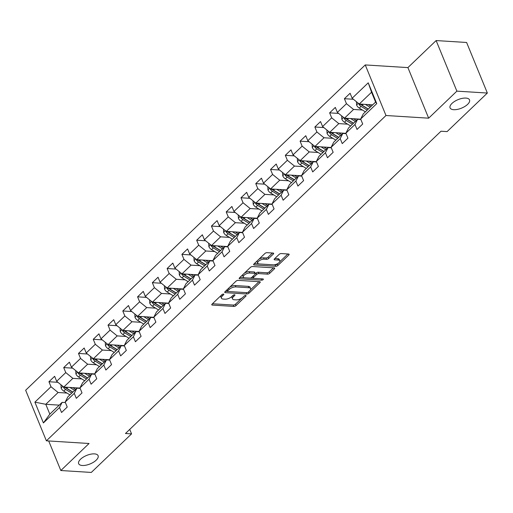 <?xml version="1.0" encoding="UTF-8"?>
<svg xmlns="http://www.w3.org/2000/svg" width="513" height="513" viewBox="0 0 513 513"><rect width="100%" height="100%" fill="white"/><g stroke="black" fill="none" stroke-linecap="round" stroke-linejoin="round"><path stroke-width="0.77" d="M223.431 294.077A1.129 0.494 157.7 0 0 221.943 294.648L212.068 304.113A1.61 0.705 157.7 0 0 211.773 304.799A1.61 0.705 157.7 0 0 212.337 305.075L233.87 306.421A1.61 0.705 157.7 0 0 235.999 305.607L245.874 296.148A1.129 0.494 157.7 0 0 246.08 295.668A1.129 0.494 157.7 0 0 245.689 295.469A1.129 0.494 157.7 0 0 244.201 296.046L242.925 297.264A5.156 2.251 157.7 0 1 236.121 299.874L234.326 299.765A5.156 2.251 157.7 0 1 232.524 298.874A5.156 2.251 157.7 0 1 233.466 296.674L234.749 295.45A1.129 0.494 157.7 0 0 234.954 294.969A1.129 0.494 157.7 0 0 234.563 294.776A1.129 0.494 157.7 0 0 233.075 295.347L231.793 296.572A5.156 2.251 157.7 0 1 224.989 299.182L223.193 299.066A5.156 2.251 157.7 0 1 221.398 298.175A5.156 2.251 157.7 0 1 222.341 295.982L223.623 294.757A1.129 0.494 157.7 0 0 223.828 294.276A1.129 0.494 157.7 0 0 223.431 294.077M453.742 109.692A10.51 4.591 157.7 0 0 464.913 106.422A10.51 4.591 157.7 0 0 469.523 99.9A10.51 4.591 157.7 0 0 465.862 98.079A10.51 4.591 157.7 0 0 454.691 101.35A10.51 4.591 157.7 0 0 450.074 107.871A10.51 4.591 157.7 0 0 453.742 109.692M82.324 465.49A10.51 4.591 157.7 0 0 93.494 462.219A10.51 4.591 157.7 0 0 98.105 455.698A10.51 4.591 157.7 0 0 94.443 453.883A10.51 4.591 157.7 0 0 83.273 457.147A10.51 4.591 157.7 0 0 78.656 463.675A10.51 4.591 157.7 0 0 82.324 465.49M273.352 254.018A1.61 0.705 157.7 0 0 273.647 253.332A1.61 0.705 157.7 0 0 273.083 253.05L267.042 252.672A1.61 0.705 157.7 0 0 264.913 253.486L253.948 263.996A1.61 0.705 157.7 0 0 253.653 264.682A1.61 0.705 157.7 0 0 254.211 264.964L275.75 266.311A1.61 0.705 157.7 0 0 277.873 265.49L288.845 254.987A1.61 0.705 157.7 0 0 289.14 254.301A1.61 0.705 157.7 0 0 288.575 254.018L281.278 253.563A1.61 0.705 157.7 0 0 279.155 254.377L274.455 258.879A1.61 0.705 157.7 0 0 274.16 259.565A1.61 0.705 157.7 0 0 274.724 259.841L278.347 260.065A4.309 1.885 157.7 0 1 279.848 260.816A4.309 1.885 157.7 0 1 277.956 263.49A4.309 1.885 157.7 0 1 273.371 264.83L259.193 263.945A4.309 1.885 157.7 0 1 257.693 263.201A4.309 1.885 157.7 0 1 259.584 260.521A4.309 1.885 157.7 0 1 264.163 259.18L266.529 259.328A1.61 0.705 157.7 0 0 268.658 258.514L273.352 254.018L272.948 253.044M428.656 118.176L456.878 91.141L487.35 93.045L466.612 42.476L436.133 40.565L407.912 67.601L365.25 64.933L385.988 115.508L428.656 118.176L407.912 67.601M48.709 440.968L60.835 470.524L89.057 443.495L46.388 440.821L385.988 115.508M60.835 470.524L91.308 472.435L131.559 433.876L129.725 429.413M487.35 93.045L447.099 131.604L441.007 131.219L125.461 433.498L131.559 433.876M238.128 280.367A1.61 0.705 157.7 0 0 236.006 281.182L225.034 291.692A1.61 0.705 157.7 0 0 224.739 292.378A1.61 0.705 157.7 0 0 225.303 292.654L246.843 294A1.61 0.705 157.7 0 0 248.965 293.186L259.937 282.682A1.61 0.705 157.7 0 0 260.232 281.99A1.61 0.705 157.7 0 0 259.668 281.714L238.128 280.367M239.488 277.841L250.459 267.337A1.61 0.705 157.7 0 1 252.588 266.523L274.122 267.869A1.61 0.705 157.7 0 1 274.686 268.145A1.61 0.705 157.7 0 1 274.391 268.831L269.697 273.326A1.61 0.705 157.7 0 1 267.568 274.147L258.834 273.596A1.61 0.705 157.7 0 0 256.712 274.417L253.595 277.398A1.61 0.705 157.7 0 0 253.3 278.084A1.61 0.705 157.7 0 0 253.864 278.36L262.957 278.931A1.129 0.494 157.7 0 1 263.349 279.123A1.129 0.494 157.7 0 1 262.855 279.829A1.129 0.494 157.7 0 1 261.656 280.175L239.757 278.809A1.61 0.705 157.7 0 1 239.193 278.527A1.61 0.705 157.7 0 1 239.488 277.841M365.25 64.933L25.65 390.252L46.388 440.821M353.386 99.266L344.409 98.701L346.455 103.69L337.362 112.398L335.316 107.409L329.635 112.854L331.68 117.843L322.587 126.551L320.542 121.562L314.86 127.006L316.906 131.995L307.813 140.703L305.767 135.714L300.086 141.158L302.131 146.147L293.038 154.855L290.993 149.867L285.311 155.311L287.357 160.3L278.27 169.008L276.225 164.019L270.537 169.463L272.589 174.452L263.496 183.16L261.45 178.171L255.769 183.616L257.815 188.604L248.722 197.313L246.676 192.324L240.995 197.768L243.04 202.757L233.947 211.465L231.902 206.476L226.22 211.92L228.266 216.909L219.173 225.617L217.127 220.628L211.446 226.073L213.491 231.062L204.398 239.77L202.353 234.781L196.671 240.225L198.717 245.214L189.63 253.922L187.578 248.933L181.897 254.377L183.943 259.366L174.856 268.075L172.81 263.086L167.129 268.53L169.175 273.519L160.082 282.227L158.036 277.238L152.355 282.682L154.4 287.671L145.307 296.379L143.262 291.39L137.58 296.835L139.626 301.824L130.533 310.532L128.487 305.543L122.806 310.987L124.851 315.976L115.758 324.684L113.713 319.695L108.031 325.139L110.077 330.128L100.984 338.837L98.938 333.848L93.257 339.292L95.303 344.281L86.216 352.989L84.17 348L78.483 353.444L80.535 358.433L71.442 367.141L69.396 362.152L63.715 367.59L65.76 372.579L56.667 381.294L54.622 376.305L48.94 381.743L50.986 386.731L34.884 402.154L43.406 422.93L49.825 414.138L62.137 402.346L65.388 402.551M344.409 98.701L350.09 93.257L352.136 98.246L368.231 82.824L376.754 103.6L360.658 119.022L362.704 124.011L357.022 129.456L354.977 124.467L345.884 133.175L347.929 138.164L342.248 143.608L340.202 138.619L331.109 147.327L333.155 152.316L327.474 157.76L325.428 152.771L316.335 161.48L318.381 166.469L312.699 171.913L310.654 166.924L301.561 175.632L303.606 180.621L297.925 186.065L295.879 181.076L286.786 189.784L288.832 194.773L283.15 200.217L281.105 195.229L272.018 203.937L274.064 208.926L268.382 214.37L266.33 209.381L257.244 218.089L259.289 223.078L253.608 228.522L251.562 223.533L242.469 232.242L244.515 237.23L238.834 242.675L236.788 237.686L227.695 246.394L229.741 251.383L224.059 256.827L222.014 251.838L212.921 260.546L214.966 265.535L209.285 270.979L207.239 265.99L198.146 274.699L200.192 279.688L194.51 285.132L192.465 280.143L183.372 288.851L185.424 293.84L179.736 299.284L177.69 294.295L168.604 303.003L170.649 307.992L164.968 313.43L162.922 308.448L153.829 317.156L155.875 322.145L150.194 327.583L148.148 322.594L139.055 331.308L141.101 336.297L135.419 341.735L133.374 336.746L124.281 345.461L126.326 350.45L120.645 355.887L118.599 350.898L109.506 359.613L111.552 364.602L105.87 370.04L103.825 365.051L94.732 373.765L96.777 378.748L91.096 384.192L89.05 379.203L79.964 387.911L82.009 392.9L76.322 398.345L74.276 393.356L65.189 402.064L67.235 407.053L61.554 412.497L59.508 407.508L43.406 422.93M360.722 119.189L344.48 118.17L353.572 109.461L362.409 110.013M360.857 119.51L357.606 119.305L348.513 128.013L345.884 133.175M353.572 109.461L346.455 103.69M344.48 118.17L337.362 112.398M354.977 124.467L357.606 119.305M345.948 133.342L329.705 132.322L338.798 123.614L347.634 124.165M346.083 133.662L342.831 133.457L333.745 142.165L331.109 147.327M338.798 123.614L331.68 117.843M329.705 132.322L322.587 126.551M340.202 138.619L342.831 133.457M331.174 147.494L314.931 146.474L324.024 137.766L332.86 138.318M331.308 147.808L328.064 147.609L318.971 156.318L316.335 161.48M324.024 137.766L316.906 131.995M314.931 146.474L307.813 140.703M325.428 152.771L328.064 147.609M316.406 161.646L300.163 160.627L309.249 151.919L318.086 152.47M316.534 161.961L313.289 161.762L304.196 170.47L301.561 175.632M309.249 151.919L302.131 146.147M300.163 160.627L293.038 154.855M310.654 166.924L313.289 161.762M301.631 175.799L285.388 174.779L294.475 166.071L303.311 166.622M301.759 176.113L298.515 175.914L289.422 184.622L286.786 189.784M294.475 166.071L287.357 160.3M285.388 174.779L278.27 169.008M295.879 181.076L298.515 175.914M286.857 189.951L270.614 188.931L279.707 180.223L288.543 180.775M286.985 190.265L283.74 190.066L274.647 198.775L272.018 203.937M279.707 180.223L272.589 174.452M270.614 188.931L263.496 183.16M281.105 195.229L283.74 190.066M272.082 204.103L255.84 203.084L264.932 194.376L273.769 194.927M272.217 204.418L268.966 204.219L259.873 212.927L257.244 218.089M264.932 194.376L257.815 188.604M255.84 203.084L248.722 197.313M266.33 209.381L268.966 204.219M257.308 218.256L241.065 217.236L250.158 208.528L258.994 209.08M257.443 218.57L254.191 218.371L245.105 227.079L242.469 232.242M250.158 208.528L243.04 202.757M241.065 217.236L233.947 211.465M251.562 223.533L254.191 218.371M242.534 232.408L226.291 231.389L235.384 222.68L244.22 223.232M242.668 232.722L239.417 232.524L230.331 241.232L227.695 246.394M235.384 222.68L228.266 216.909M226.291 231.389L219.173 225.617M236.788 237.686L239.417 232.524M227.766 246.561L211.516 245.541L220.609 236.833L229.446 237.384M227.894 246.875L224.649 246.676L215.556 255.384L212.921 260.546M220.609 236.833L213.491 231.062M211.516 245.541L204.398 239.77M222.014 251.838L224.649 246.676M212.991 260.707L196.748 259.693L205.835 250.985L214.671 251.537M213.119 261.027L209.875 260.828L200.782 269.537L198.146 274.699M205.835 250.985L198.717 245.214M196.748 259.693L189.63 253.922M207.239 265.99L209.875 260.828M198.217 274.859L181.974 273.846L191.06 265.138L199.897 265.689M198.345 275.18L195.1 274.981L186.007 283.689L183.372 288.851M191.06 265.138L183.943 259.366M181.974 273.846L174.856 268.075M192.465 280.143L195.1 274.981M183.442 289.011L167.2 287.998L176.292 279.29L185.129 279.841M183.571 289.332L180.326 289.133L171.233 297.841L168.604 303.003M176.292 279.29L169.175 273.519M167.2 287.998L160.082 282.227M177.69 294.295L180.326 289.133M168.668 303.164L152.425 302.151L161.518 293.442L170.354 293.994M168.803 303.484L165.552 303.279L156.459 311.994L153.829 317.156M161.518 293.442L154.4 287.671M152.425 302.151L145.307 296.379M162.922 308.448L165.552 303.279M153.894 317.316L137.651 316.303L146.744 307.595L155.58 308.146M154.028 317.637L150.777 317.432L141.691 326.146L139.055 331.308M146.744 307.595L139.626 301.824M137.651 316.303L130.533 310.532M148.148 322.594L150.777 317.432M139.119 331.469L122.876 330.455L131.969 321.747L140.806 322.299M139.254 331.789L136.009 331.584L126.916 340.299L124.281 345.461M131.969 321.747L124.851 315.976M122.876 330.455L115.758 324.684M133.374 336.746L136.009 331.584M124.351 345.621L108.108 344.608L117.195 335.9L126.031 336.451M124.479 345.942L121.235 345.736L112.142 354.451L109.506 359.613M117.195 335.9L110.077 330.128M108.108 344.608L100.984 338.837M118.599 350.898L121.235 345.736M109.577 359.773L93.334 358.76L102.42 350.052L111.257 350.603M109.705 360.094L106.46 359.889L97.367 368.597L94.732 373.765M102.42 350.052L95.303 344.281M93.334 358.76L86.216 352.989M103.825 365.051L106.46 359.889M94.802 373.926L78.56 372.913L87.652 364.204L96.489 364.756M94.931 374.246L91.686 374.041L82.593 382.749L79.964 387.911M87.652 364.204L80.535 358.433M78.56 372.913L71.442 367.141M89.05 379.203L91.686 374.041M80.028 388.078L63.785 387.065L72.878 378.357L81.714 378.908M80.156 388.399L76.912 388.194L67.819 396.902L65.189 402.064M72.878 378.357L65.76 372.579M63.785 387.065L56.667 381.294M74.276 393.356L76.912 388.194M59.226 405.142L45.792 404.302L58.104 392.509L66.94 393.061M58.104 392.509L50.986 386.731M49.825 414.138L45.792 404.302L34.884 402.154M59.508 407.508L62.137 402.346M456.878 91.141L436.133 40.565M360.658 119.022L363.287 113.86L375.599 102.068L371.566 92.225L359.254 104.017L372.688 104.857M376.754 103.6L375.599 102.068M371.566 92.225L368.231 82.824M359.254 104.017L352.136 98.246M57.918 382.307L48.94 381.743M72.692 368.154L63.715 367.59M87.466 354.002L78.483 353.444M102.241 339.85L93.257 339.292M117.015 325.697L108.031 325.139M131.79 311.545L122.806 310.987M146.558 297.393L137.58 296.835M161.332 283.24L152.355 282.682M176.106 269.088L167.129 268.53M190.881 254.935L181.897 254.377M205.655 240.783L196.671 240.225M220.43 226.631L211.446 226.073M235.198 212.478L226.22 211.92M249.972 198.326L240.995 197.768M264.746 184.173L255.769 183.616M279.521 170.027L270.537 169.463M294.295 155.875L285.311 155.311M309.07 141.723L300.086 141.158M323.844 127.57L314.86 127.006M338.612 113.418L329.635 112.854M221.045 295.514A5.156 2.251 157.7 0 0 220.84 296.809L221.398 298.175M232.171 296.206A5.156 2.251 157.7 0 0 231.966 297.508L232.524 298.874M212.446 303.754L233.312 305.055A1.61 0.705 157.7 0 0 235.435 304.241L241.803 298.143M250.395 289.909L259.001 281.669M225.412 291.333L227.836 291.48M227.734 290.813A1.129 0.494 157.7 0 0 227.528 291.294A1.129 0.494 157.7 0 0 227.919 291.493L246.824 292.673A1.129 0.494 157.7 0 0 248.311 292.102L249.664 290.813A5.156 2.251 157.7 0 0 250.607 288.614A5.156 2.251 157.7 0 0 248.805 287.722L235.884 286.914A5.156 2.251 157.7 0 0 229.08 289.524L227.734 290.813L227.227 289.589M226.951 289.858A1.129 0.494 157.7 0 0 226.964 289.928L227.528 291.294M250.607 288.614L250.043 287.248A5.156 2.251 157.7 0 0 248.247 286.357L248.805 287.722M229.638 287.28A5.156 2.251 157.7 0 1 235.326 285.549L248.247 286.357M273.455 267.824L269.133 271.961L269.697 273.326M255.346 273.814L256.147 273.044A1.61 0.705 157.7 0 1 258.276 272.23L267.01 272.775A1.61 0.705 157.7 0 0 269.133 271.961M252.723 276.526A1.61 0.705 157.7 0 0 252.736 276.719L253.3 278.084M253.762 278.354L249.902 278.11M244.63 277.783L239.866 277.482M249.773 273.031A4.309 1.885 157.7 0 0 245.188 274.372A4.309 1.885 157.7 0 0 243.297 277.052A4.309 1.885 157.7 0 0 244.797 277.796L249.793 278.11A1.61 0.705 157.7 0 0 251.921 277.289L255.032 274.308A1.61 0.705 157.7 0 0 255.327 273.621A1.61 0.705 157.7 0 0 254.769 273.346L249.773 273.031L249.209 271.666A4.309 1.885 157.7 0 0 244.355 273.179M242.95 274.526A4.309 1.885 157.7 0 0 242.732 275.686L243.297 277.052M255.327 273.621L254.769 272.256A1.61 0.705 157.7 0 0 254.204 271.98L254.769 273.346M249.209 271.666L254.204 271.98M258.956 259.2A4.309 1.885 157.7 0 1 263.605 257.815L265.971 257.962A1.61 0.705 157.7 0 0 268.094 257.148L272.416 253.012M257.263 260.816A4.309 1.885 157.7 0 0 257.128 261.835L257.693 263.201M279.848 260.816L279.284 259.45A4.309 1.885 157.7 0 0 277.783 258.699L278.347 260.065M274.833 258.514L277.783 258.699M273.544 264.836L275.186 264.939A1.61 0.705 157.7 0 0 277.315 264.124L278.02 263.445M279.713 261.829L287.908 253.98M254.32 263.637L259.027 263.932M60.97 384.782L61.13 388.085A4.354 2.623 46.2 0 0 63.804 391.137L69.922 394.888M69.922 387.45L74.661 390.355M72.808 387.629L75.283 389.143A10.427 6.278 46.2 0 0 75.68 389.38M72.743 392.189A10.427 6.278 -133.8 0 1 72.346 391.958L65.863 387.982A2.219 1.334 -133.8 0 1 65.254 387.507L63.497 387.392A4.354 2.623 46.2 0 0 65.6 389.412L71.724 393.163M72.859 392.079L66.735 388.322A4.354 2.623 -133.8 0 1 65.318 387.161M63.311 386.674L63.497 387.392M75.744 370.63L75.905 373.932A4.354 2.623 46.2 0 0 78.572 376.984L84.696 380.736M84.69 373.297L89.435 376.202M87.582 373.477L90.051 374.99A10.427 6.278 46.2 0 0 90.448 375.227M87.518 378.036A10.427 6.278 -133.8 0 1 87.12 377.805L80.637 373.83A2.219 1.334 -133.8 0 1 80.028 373.355L78.271 373.246A4.354 2.623 46.2 0 0 80.374 375.26L86.498 379.011M87.633 377.927L81.509 374.169A4.354 2.623 -133.8 0 1 80.092 373.009M78.079 372.521L78.271 373.246M90.519 356.477L90.679 359.78A4.354 2.623 46.2 0 0 93.347 362.832L99.471 366.583M99.464 359.145L104.203 362.05M102.356 359.324L104.825 360.838A10.427 6.278 46.2 0 0 105.223 361.075M102.286 363.884A10.427 6.278 -133.8 0 1 101.888 363.653L95.405 359.677A2.219 1.334 -133.8 0 1 94.802 359.203L93.045 359.094A4.354 2.623 46.2 0 0 95.149 361.107L101.273 364.858M102.408 363.775L96.284 360.017A4.354 2.623 -133.8 0 1 94.867 358.856M92.853 358.375L93.045 359.094M105.293 342.325L105.447 345.627A4.354 2.623 46.2 0 0 108.121 348.68L114.245 352.431M114.239 344.993L118.978 347.897M117.131 345.172L119.6 346.685A10.427 6.278 46.2 0 0 119.997 346.923M117.06 349.731A10.427 6.278 -133.8 0 1 116.663 349.5L110.18 345.525A2.219 1.334 -133.8 0 1 109.577 345.05L107.82 344.941A4.354 2.623 46.2 0 0 109.923 346.955L116.041 350.712M117.182 349.622L111.058 345.865A4.354 2.623 -133.8 0 1 109.641 344.704M107.627 344.223L107.82 344.941M120.068 328.173L120.222 331.475A4.354 2.623 46.2 0 0 122.896 334.527L129.019 338.279M129.013 330.84L133.752 333.745M131.899 331.02L134.374 332.533A10.427 6.278 46.2 0 0 134.772 332.77M131.835 335.579A10.427 6.278 -133.8 0 1 131.437 335.348L124.954 331.372A2.219 1.334 -133.8 0 1 124.345 330.898L122.594 330.789A4.354 2.623 46.2 0 0 124.697 332.802L130.815 336.56M131.956 335.47L125.832 331.712A4.354 2.623 -133.8 0 1 124.415 330.552M122.402 330.071L122.594 330.789M134.836 314.02L134.996 317.323A4.354 2.623 46.2 0 0 137.67 320.375L143.794 324.126M143.787 316.688L148.526 319.593M146.673 316.867L149.148 318.381A10.427 6.278 46.2 0 0 149.546 318.618M146.609 321.433A10.427 6.278 -133.8 0 1 146.211 321.196L139.728 317.22A2.219 1.334 -133.8 0 1 139.119 316.745L137.369 316.636A4.354 2.623 46.2 0 0 139.465 318.65L145.589 322.408M146.724 321.318L140.607 317.56A4.354 2.623 -133.8 0 1 139.19 316.399M137.176 315.918L137.369 316.636M149.61 299.868L149.77 303.17A4.354 2.623 46.2 0 0 152.444 306.223L158.562 309.974M158.562 302.535L163.301 305.44M161.448 302.715L163.923 304.228A10.427 6.278 46.2 0 0 164.32 304.466M161.383 307.281A10.427 6.278 -133.8 0 1 160.986 307.043L154.503 303.068A2.219 1.334 -133.8 0 1 153.894 302.593L152.143 302.484A4.354 2.623 46.2 0 0 154.24 304.498L160.364 308.255M161.499 307.165L155.375 303.407A4.354 2.623 -133.8 0 1 153.964 302.247M151.951 301.766L152.143 302.484M164.384 285.715L164.545 289.018A4.354 2.623 46.2 0 0 167.219 292.07L173.336 295.821M173.33 288.383L178.075 291.288M176.222 288.562L178.697 290.076A10.427 6.278 46.2 0 0 179.088 290.313M176.158 293.128A10.427 6.278 -133.8 0 1 175.76 292.891L169.277 288.915A2.219 1.334 -133.8 0 1 168.668 288.441L166.911 288.332A4.354 2.623 46.2 0 0 169.014 290.345L175.138 294.103M176.273 293.013L170.149 289.255A4.354 2.623 -133.8 0 1 168.732 288.094M166.725 287.613L166.911 288.332M179.159 271.563L179.319 274.865A4.354 2.623 46.2 0 0 181.987 277.918L188.111 281.669M188.104 274.231L192.85 277.135M190.996 274.41L193.465 275.923A10.427 6.278 46.2 0 0 193.863 276.161M190.926 278.976A10.427 6.278 -133.8 0 1 190.535 278.739L184.052 274.763A2.219 1.334 -133.8 0 1 183.442 274.288L181.685 274.179A4.354 2.623 46.2 0 0 183.789 276.193L189.913 279.951M191.048 278.86L184.924 275.103A4.354 2.623 -133.8 0 1 183.507 273.942M181.493 273.461L181.685 274.179M193.933 257.411L194.094 260.713A4.354 2.623 46.2 0 0 196.761 263.765L202.885 267.523M202.879 260.078L207.618 262.983M205.771 260.258L208.24 261.771A10.427 6.278 46.2 0 0 208.637 262.008M205.7 264.823A10.427 6.278 -133.8 0 1 205.303 264.586L198.82 260.61A2.219 1.334 -133.8 0 1 198.217 260.136L196.46 260.027A4.354 2.623 46.2 0 0 198.563 262.04L204.687 265.798M205.822 264.708L199.698 260.957A4.354 2.623 -133.8 0 1 198.281 259.79M196.267 259.309L196.46 260.027M208.708 243.258L208.862 246.561A4.354 2.623 46.2 0 0 211.536 249.613L217.659 253.371M217.653 245.926L222.392 248.831M220.545 246.105L223.014 247.619A10.427 6.278 46.2 0 0 223.411 247.856M220.475 250.671A10.427 6.278 -133.8 0 1 220.077 250.434L213.594 246.458A2.219 1.334 -133.8 0 1 212.991 245.984L211.234 245.874A4.354 2.623 46.2 0 0 213.337 247.888L219.455 251.646M220.596 250.556L214.472 246.804A4.354 2.623 -133.8 0 1 213.055 245.637M211.042 245.156L211.234 245.874M223.482 229.106L223.636 232.408A4.354 2.623 46.2 0 0 226.31 235.461L232.434 239.218M232.427 231.773L237.166 234.678M235.313 231.953L237.788 233.473A10.427 6.278 46.2 0 0 238.186 233.704M235.249 236.519A10.427 6.278 -133.8 0 1 234.851 236.281L228.368 232.306A2.219 1.334 -133.8 0 1 227.759 231.831L226.009 231.722A4.354 2.623 46.2 0 0 228.112 233.736L234.229 237.493M235.371 236.403L229.247 232.652A4.354 2.623 -133.8 0 1 227.83 231.485M225.816 231.004L226.009 231.722M238.25 214.953L238.41 218.256A4.354 2.623 46.2 0 0 241.084 221.308L247.208 225.066M247.202 217.621L251.941 220.526M250.088 217.801L252.563 219.32A10.427 6.278 46.2 0 0 252.96 219.551M250.023 222.366A10.427 6.278 -133.8 0 1 249.626 222.129L243.143 218.153A2.219 1.334 -133.8 0 1 242.534 217.679L240.783 217.57A4.354 2.623 46.2 0 0 242.88 219.583L249.004 223.341M250.139 222.251L244.021 218.5A4.354 2.623 -133.8 0 1 242.604 217.332M240.591 216.852L240.783 217.57M253.024 200.801L253.185 204.103A4.354 2.623 46.2 0 0 255.859 207.156L261.976 210.914M261.976 203.469L266.715 206.373M264.862 203.648L267.337 205.168A10.427 6.278 46.2 0 0 267.735 205.399M264.798 208.214A10.427 6.278 -133.8 0 1 264.4 207.977L257.917 204.001A2.219 1.334 -133.8 0 1 257.308 203.526L255.557 203.417A4.354 2.623 46.2 0 0 257.654 205.431L263.778 209.189M264.913 208.098L258.789 204.347A4.354 2.623 -133.8 0 1 257.372 203.18M255.365 202.699L255.557 203.417M267.799 186.649L267.959 189.951A4.354 2.623 46.2 0 0 270.627 193.003L276.751 196.761M276.744 189.316L281.49 192.221M279.636 189.496L282.105 191.016A10.427 6.278 46.2 0 0 282.503 191.246M279.572 194.061A10.427 6.278 -133.8 0 1 279.175 193.824L272.692 189.848A2.219 1.334 -133.8 0 1 272.082 189.374L270.325 189.265A4.354 2.623 46.2 0 0 272.429 191.278L278.553 195.036M279.688 193.946L273.564 190.195A4.354 2.623 -133.8 0 1 272.147 189.028M270.133 188.547L270.325 189.265M282.573 172.496L282.734 175.799A4.354 2.623 46.2 0 0 285.401 178.851L291.525 182.609M291.519 175.164L296.257 178.069M294.411 175.343L296.88 176.863A10.427 6.278 46.2 0 0 297.277 177.094M294.34 179.909A10.427 6.278 -133.8 0 1 293.943 179.672L287.46 175.696A2.219 1.334 -133.8 0 1 286.857 175.222L285.1 175.113A4.354 2.623 46.2 0 0 287.203 177.126L293.327 180.884M294.462 179.794L288.338 176.042A4.354 2.623 -133.8 0 1 286.921 174.875M284.907 174.394L285.1 175.113M297.348 158.344L297.508 161.646A4.354 2.623 46.2 0 0 300.176 164.699L306.299 168.456M306.293 161.011L311.032 163.916M309.185 161.191L311.654 162.711A10.427 6.278 46.2 0 0 312.051 162.942M309.115 165.757A10.427 6.278 -133.8 0 1 308.717 165.519L302.234 161.544A2.219 1.334 -133.8 0 1 301.631 161.069L299.874 160.96A4.354 2.623 46.2 0 0 301.977 162.98L308.101 166.731M309.236 165.641L303.112 161.89A4.354 2.623 -133.8 0 1 301.695 160.723M299.682 160.242L299.874 160.96M312.122 144.198L312.276 147.494A4.354 2.623 46.2 0 0 314.95 150.546L321.074 154.304M321.067 146.859L325.806 149.764M323.953 147.039L326.428 148.558A10.427 6.278 46.2 0 0 326.826 148.789M323.889 151.604A10.427 6.278 -133.8 0 1 323.491 151.367L317.008 147.391A2.219 1.334 -133.8 0 1 316.399 146.917L314.649 146.808A4.354 2.623 46.2 0 0 316.752 148.828L322.869 152.579M324.011 151.489L317.887 147.738A4.354 2.623 -133.8 0 1 316.47 146.571M314.456 146.09L314.649 146.808M326.89 130.046L327.05 133.348A4.354 2.623 46.2 0 0 329.724 136.394L335.848 140.152M335.842 132.707L340.581 135.612M338.727 132.886L341.203 134.406A10.427 6.278 46.2 0 0 341.6 134.637M338.663 137.452A10.427 6.278 -133.8 0 1 338.266 137.215L331.783 133.239A2.219 1.334 -133.8 0 1 331.174 132.764L329.423 132.655A4.354 2.623 46.2 0 0 331.52 134.675L337.644 138.427M338.779 137.337L332.661 133.585A4.354 2.623 -133.8 0 1 331.244 132.418M329.231 131.937L329.423 132.655M341.664 115.893L341.825 119.196A4.354 2.623 46.2 0 0 344.499 122.241L350.616 125.999M350.616 118.554L355.355 121.459M353.502 118.734L355.977 120.254A10.427 6.278 46.2 0 0 356.375 120.484M353.438 123.3A10.427 6.278 -133.8 0 1 353.04 123.062L346.557 119.087A2.219 1.334 -133.8 0 1 345.948 118.612L344.197 118.503A4.354 2.623 46.2 0 0 346.294 120.523L352.418 124.274M353.553 123.184L347.436 119.433A4.354 2.623 -133.8 0 1 346.019 118.266M344.005 117.785L344.197 118.503M356.439 101.741L356.599 105.043A4.354 2.623 46.2 0 0 359.273 108.089L365.391 111.847M365.384 104.402L370.13 107.313M368.276 104.581L370.752 106.101A10.427 6.278 46.2 0 0 371.143 106.332M368.212 109.147A10.427 6.278 -133.8 0 1 367.815 108.91L361.332 104.934A2.219 1.334 -133.8 0 1 360.722 104.46L358.965 104.351A4.354 2.623 46.2 0 0 361.069 106.371L367.193 110.122M368.328 109.032L362.204 105.28A4.354 2.623 -133.8 0 1 360.786 104.113M358.779 103.632L358.965 104.351M221.84 294.751L222.341 295.982M234.467 294.776L234.749 295.45M232.966 295.45L233.466 296.674M245.599 295.469L245.874 296.148M235.435 304.241L235.999 305.607M233.312 305.055L233.87 306.421M211.978 304.203L212.337 305.075M223.341 294.077L223.623 294.757M259.533 281.708L259.937 282.682M248.465 291.961L248.965 293.186M246.278 292.641L246.843 294M224.944 291.782L225.303 292.654M235.326 285.549L235.884 286.914M228.58 288.3L229.08 289.524M273.987 267.857L274.391 268.831M267.01 272.775L267.568 274.147M258.276 272.23L258.834 273.596M256.147 273.044L256.712 274.417M253.089 276.167L253.595 277.398M261.091 278.815L261.656 280.175M239.398 277.937L239.757 278.809M268.094 257.148L268.658 258.514M265.971 257.962L266.529 259.328M263.605 257.815L264.163 259.18M274.365 258.969L274.724 259.841M288.447 254.012L288.845 254.987M277.315 264.124L277.873 265.49M275.186 264.939L275.75 266.311M253.852 264.092L254.211 264.964M62.868 386.321L61.124 387.995M65.6 389.412L63.804 391.137M67.793 387.315L66.735 388.322M77.643 372.169L75.898 373.842M80.374 375.26L78.572 376.984M82.567 373.163L81.509 374.169M92.417 358.016L90.673 359.69M95.149 361.107L93.347 362.832M97.335 359.01L96.284 360.017M107.191 343.864L105.447 345.538M109.923 346.955L108.121 348.68M112.11 344.858L111.058 345.865M121.966 329.712L120.222 331.385M124.697 332.802L122.896 334.527M126.884 330.705L125.832 331.712M136.74 315.559L134.99 317.233M139.465 318.65L137.67 320.375M141.659 316.553L140.607 317.56M151.508 301.407L149.764 303.08M154.24 304.498L152.444 306.223M156.433 302.401L155.375 303.407M166.283 287.254L164.538 288.928M169.014 290.345L167.219 292.07M171.207 288.248L170.149 289.255M181.057 273.102L179.313 274.776M183.789 276.193L181.987 277.918M185.975 274.096L184.924 275.103M195.831 258.95L194.087 260.623M198.563 262.04L196.761 263.765M200.75 259.944L199.698 260.957M210.606 244.797L208.862 246.471M213.337 247.888L211.536 249.613M215.524 245.791L214.472 246.804M225.38 230.645L223.63 232.318M228.112 233.736L226.31 235.461M230.299 231.639L229.247 232.652M240.148 216.492L238.404 218.166M242.88 219.583L241.084 221.308M245.073 217.486L244.021 218.5M254.923 202.34L253.178 204.014M257.654 205.431L255.859 207.156M259.847 203.334L258.789 204.347M269.697 188.194L267.953 189.861M272.429 191.278L270.627 193.003M274.622 189.182L273.564 190.195M284.471 174.042L282.727 175.709M287.203 177.126L285.401 178.851M289.39 175.029L288.338 176.042M299.246 159.889L297.502 161.557M301.977 162.98L300.176 164.699M304.164 160.877L303.112 161.89M314.02 145.737L312.276 147.404M316.752 148.828L314.95 150.546M318.939 146.724L317.887 147.738M328.795 131.584L327.044 133.252M331.52 134.675L329.724 136.394M333.713 132.572L332.661 133.585M343.563 117.432L341.818 119.099M346.294 120.523L344.499 122.241M348.487 118.42L347.436 119.433M358.337 103.28L356.593 104.947M361.069 106.371L359.273 108.089M363.262 104.267L362.204 105.28"/></g></svg>
